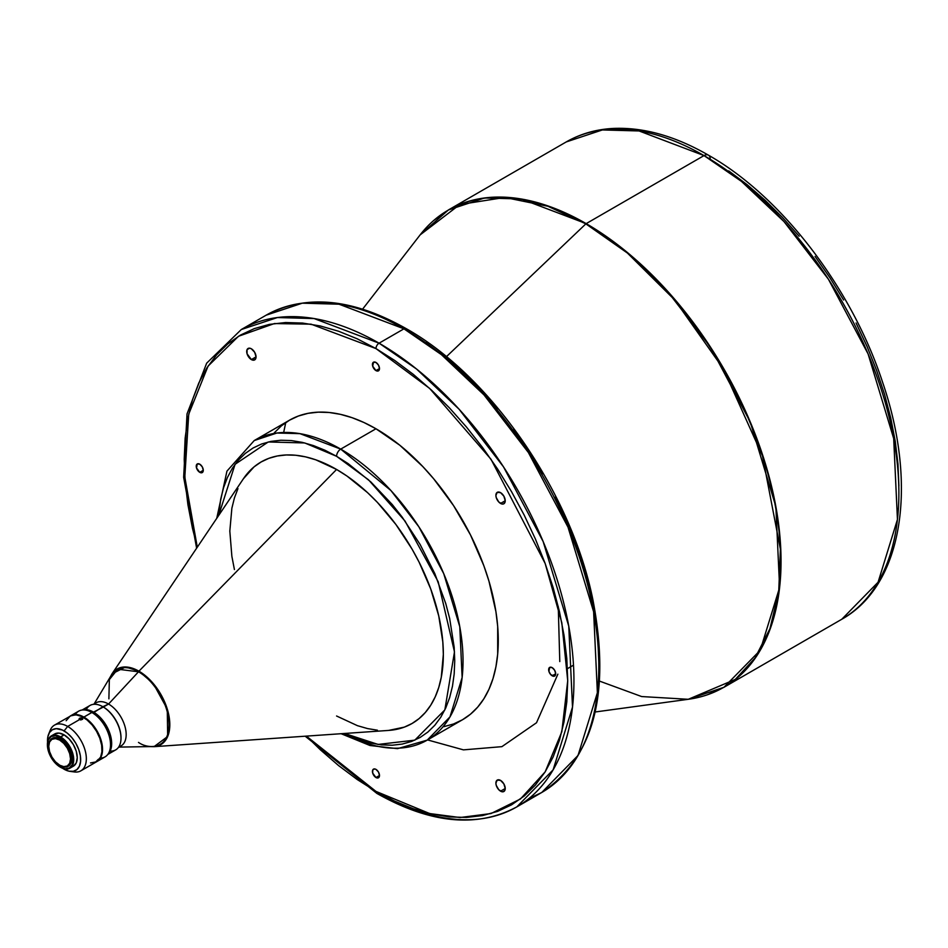 <?xml version="1.0" encoding="UTF-8"?>
<svg xmlns="http://www.w3.org/2000/svg" width="948" height="948" viewBox="0 0 948 948"><rect width="100%" height="100%" fill="white"/><g stroke="black" fill="none" stroke-linecap="round" stroke-linejoin="round"><path stroke-width="1.42" d="M427.56 739.926L463.454 749.868L501.895 746.657L536.509 722.755L557.862 674.182M559.782 661.574L558.254 606.519M251.374 359.576A6.6 3.804 60 0 1 247.061 353.758A6.6 3.804 60 0 1 248.08 348.473A6.6 3.804 60 0 1 251.374 348.805L249.585 348.177L247.061 349.634L247.061 353.758L251.374 359.576L254.668 359.896L256.043 356.875L251.374 359.576L256.043 356.875L254.668 352.289L251.374 348.805A6.6 3.804 60 0 1 255.687 354.611A6.6 3.804 60 0 1 254.668 359.896A6.6 3.804 60 0 1 251.374 359.576M500.568 503.435A6.6 3.804 60 0 1 496.254 497.629A6.6 3.804 60 0 1 497.262 492.344A6.6 3.804 60 0 1 500.568 492.664L497.262 492.344L495.899 495.366L496.254 497.629L498.778 502.002L502.345 504.063L503.862 503.767L505.225 500.745L500.568 503.435L505.225 500.745L503.862 496.148L500.568 492.664A6.6 3.804 60 0 1 504.869 498.482A6.6 3.804 60 0 1 503.862 503.767A6.6 3.804 60 0 1 500.568 503.435M375.965 777.526A4.989 2.88 60 0 1 372.706 773.13A4.989 2.88 60 0 1 373.476 769.136A4.989 2.88 60 0 1 375.965 769.385L374.614 768.911L372.706 770.013L372.706 773.13L375.965 777.526L378.465 777.775L379.496 775.488L375.965 777.526L379.496 775.488L378.465 772.016L375.965 769.385A4.989 2.88 60 0 1 379.224 773.781A4.989 2.88 60 0 1 378.465 777.775A4.989 2.88 60 0 1 375.965 777.526M199.767 472.329A4.989 2.88 60 0 1 196.509 467.945A4.989 2.88 60 0 1 197.267 463.951A4.989 2.88 60 0 1 199.767 464.188L197.267 463.951L196.509 467.945L199.767 472.329L202.256 472.578L203.287 470.291L199.767 472.329L203.287 470.291L202.256 466.819L199.767 464.188A4.989 2.88 60 0 1 203.014 468.585A4.989 2.88 60 0 1 202.256 472.578A4.989 2.88 60 0 1 199.767 472.329M375.965 370.597A4.989 2.88 60 0 1 372.706 366.201A4.989 2.88 60 0 1 373.476 362.207A4.989 2.88 60 0 1 375.965 362.456L373.476 362.207L372.706 366.201L375.965 370.597L378.465 370.846L379.496 368.559L375.965 370.597L379.496 368.559L378.465 365.087L375.965 362.456A4.989 2.88 60 0 1 379.224 366.852A4.989 2.88 60 0 1 378.465 370.846A4.989 2.88 60 0 1 375.965 370.597M500.568 791.177A6.6 3.804 60 0 1 496.254 785.371A6.6 3.804 60 0 1 497.262 780.086A6.6 3.804 60 0 1 500.568 780.405L497.262 780.086L495.899 783.107L496.254 785.371L498.778 789.743L502.345 791.805L503.862 791.509L505.225 788.487L500.568 791.177L505.225 788.487L503.862 783.889L500.568 780.405A6.6 3.804 60 0 1 504.869 786.224A6.6 3.804 60 0 1 503.862 791.509A6.6 3.804 60 0 1 500.568 791.177M552.174 675.794A4.989 2.88 60 0 1 548.916 671.397A4.989 2.88 60 0 1 549.674 667.404A4.989 2.88 60 0 1 552.174 667.653L549.674 667.404L548.916 671.397L550.824 674.703L554.663 676.043L555.694 673.755L552.174 675.794L555.694 673.755L554.663 670.283L552.174 667.653A4.989 2.88 60 0 1 555.421 672.049A4.989 2.88 60 0 1 554.663 676.043A4.989 2.88 60 0 1 552.174 675.794M96.186 761.457L98.237 759.384L96.186 761.457M70.01 771.364L74.335 771.945A26.39 15.239 -120 0 0 86.031 754.667A26.39 15.239 -120 0 0 67.675 726.441L79.478 719.627L79.573 718.229L79.573 719.674L79.573 718.229L80.805 717.897L82.523 718.477L82.583 719.366L79.478 719.627L67.675 726.441L64.085 730.908A23.451 13.545 60 0 1 80.39 755.994A23.451 13.545 60 0 1 70.01 771.364A23.451 13.545 60 0 1 64.085 769.207L62.461 768.176M82.701 718.975L80.805 720.018L79.04 718.916L81.149 717.897L82.583 719.366M336.576 456.296L368.476 479.771L404.997 520.985L438.177 581.728L454.483 651.892L444.837 709.91L414.809 740.151L378.11 744.441L344.562 733.468L359.636 739.855L370.881 743.102L381.795 744.891L392.282 745.223L402.225 744.073L411.539 741.478L420.13 737.449L427.915 732.022L434.824 725.256L440.784 717.209L445.75 707.966L449.648 697.621L452.469 686.257L454.175 673.992L454.744 660.946L454.175 647.247L449.648 618.404L445.75 603.544L434.824 573.647L420.13 544.496L402.225 517.181L392.282 504.561L370.881 481.975L348.165 463.631L336.576 456.296A5.866 3.389 -60 0 1 340.723 449.115A5.866 3.389 120 0 0 336.576 456.296L324.998 450.264L313.527 445.607L302.282 442.361L291.368 440.571L280.881 440.239L270.938 441.389L261.624 443.984L253.033 448.013L245.248 453.44L238.339 460.207L232.379 468.253L227.413 477.496L223.515 487.841L220.694 499.205L218.692 515.451L235.08 464.283L268.248 441.969L304.723 442.953L336.576 456.296M341.09 733.705L369.957 745.495L397.508 748.647L427.204 740.127L449.98 716.901L462.138 677.5L459.78 626.711L443.711 573.599L418.826 526.744L390.943 490.554L340.723 449.115A172.963 99.86 60 0 1 453.725 601.53A172.963 99.86 60 0 1 427.204 740.127A172.963 99.86 60 0 1 344.171 733.491M707.492 694.754L723.964 687.288L760.237 650.269L779.611 587.499L775.855 506.576L750.247 421.967L710.609 347.312L666.171 289.65L623.606 249.431L586.172 223.621L704.02 155.591A8.793 5.084 -60 0 1 708.417 155.152A8.793 5.084 120 0 0 704.02 155.591L741.455 181.388L784.02 221.607L828.445 279.269L868.084 353.924L893.691 438.545L897.448 519.468L878.073 582.238L841.8 619.245A275.572 159.098 -120 0 0 884.046 398.433A275.572 159.098 -120 0 0 704.02 155.591L586.172 223.621A1.469 0.841 120 0 0 585.852 223.87L627.386 253.021L674.846 300.089L723.206 368.582L762.488 455.905L780.394 549.2L778.723 591.86L769.954 628.678L755.011 658.054L735.34 679.372L688.272 699.292L641.654 696.555L599.551 681.114M110.525 744.784L110.525 743.587A24.921 14.386 -120 0 0 92.904 713.074L91.861 712.469A26.39 15.239 60 0 1 110.525 744.784A26.39 15.239 60 0 1 100.452 758.104M150.519 746.597L154.014 746.68L167.666 736.489L167.275 709.057L153.327 683.603L138.929 671.184A1.469 0.841 120 0 0 138.503 671.788L108.558 704.032L103.368 707.03A24.921 14.386 60 0 1 120.989 737.84A24.921 14.386 -120 0 0 120.989 737.544A24.921 14.386 -120 0 0 103.368 707.03L93.52 712.114A25.655 14.812 60 0 1 109.672 732.84A25.655 14.812 60 0 1 108.226 753.814A25.655 14.812 -120 0 0 109.672 732.84A25.655 14.812 -120 0 0 93.52 712.114L92.904 713.074A24.921 14.386 60 0 1 110.513 744.18M60.565 736.892L60.257 737.425A18.178 10.499 60 0 1 73.103 759.692A18.178 10.499 60 0 1 60.257 767.11L60.565 767.288A18.616 10.748 -120 0 0 73.731 759.692A18.616 10.748 -120 0 0 60.565 736.892A18.616 10.748 60 0 1 72.723 753.293A18.616 10.748 60 0 1 69.868 768.212A18.616 10.748 60 0 1 60.565 767.288L55.34 763.14L51.168 757.511L48.384 751.089L47.4 744.844L48.384 739.736L51.168 736.525L55.34 735.719L60.257 737.425L65.175 741.395L69.346 747.024L72.131 753.447L73.103 759.692L72.131 764.799L69.346 768.01L65.175 768.816L60.257 767.11A18.178 10.499 60 0 1 47.4 744.844A18.178 10.499 60 0 1 60.257 737.425L64.085 734.854L60.565 736.892A18.616 10.748 -120 0 0 47.4 744.488A18.616 10.748 -120 0 0 47.4 744.666A18.616 10.748 60 0 1 51.251 735.968A18.616 10.748 60 0 1 60.565 736.892M107.776 754.454L115.68 749.892A25.655 14.812 -120 0 0 119.614 729.332A25.655 14.812 -120 0 0 102.858 706.734A25.655 14.812 60 0 1 120.989 738.148A25.655 14.812 60 0 1 110.134 751.065M75.295 714.543A26.39 15.239 60 0 1 91.861 712.469A26.39 15.239 -120 0 0 78.672 711.166L70.697 715.776A26.39 15.239 60 0 0 70.436 715.93L76.741 714.602L83.886 717.079L91.861 712.469L83.886 717.079A26.39 15.239 60 0 1 101.116 740.329A26.39 15.239 60 0 1 97.075 761.469L105.062 756.871A26.39 15.239 -120 0 0 109.103 735.719A26.39 15.239 -120 0 0 91.861 712.469L93.011 713.015A24.921 14.386 60 0 1 110.501 745.922A24.921 14.386 -120 0 0 93.011 713.015A24.921 14.386 -120 0 0 90.866 711.924A24.921 14.386 60 0 1 93.011 713.015L102.858 706.734A25.655 14.812 -120 0 0 90.024 705.454L82.132 710.016M60.151 739.167L59.629 740.056A15.393 8.888 60 0 1 70.519 758.91A15.393 8.888 60 0 1 59.629 765.19L60.151 765.498A16.128 9.314 -120 0 0 71.55 758.91A16.128 9.314 -120 0 0 60.151 739.167A16.128 9.314 60 0 1 70.685 753.376A16.128 9.314 60 0 1 68.209 766.292A16.128 9.314 60 0 1 60.151 765.498L55.47 761.837L51.939 757.073L49.58 751.634L48.751 746.349L49.58 742.011L51.939 739.298L55.47 738.611L59.629 740.056L63.8 743.422L67.332 748.185L69.69 753.624L70.519 758.91L69.69 763.247L67.332 765.96L63.8 766.648L59.629 765.19A15.393 8.888 60 0 1 48.751 746.349A15.393 8.888 60 0 1 59.629 740.056L60.151 739.167A16.128 9.314 -120 0 0 48.751 745.744A16.128 9.314 -120 0 0 48.751 746.052A16.128 9.314 60 0 1 52.093 738.362A16.128 9.314 60 0 1 60.151 739.167M516.861 806.855A275.572 159.098 60 0 1 379.082 793.203A4.396 2.536 -60 0 1 376.877 793.417C430.546 823.682 477.211 828.161 516.861 806.855L541.735 792.492C593.673 757.867 610.773 693.829 593.021 600.38C571.585 493.15 491.301 376.249 406.147 328.612A4.396 2.536 120 0 0 403.955 328.826L441.389 354.635L483.954 394.854L528.38 452.516L568.018 527.171L593.626 611.78L597.382 692.715L578.019 755.473L541.735 792.492L528.735 798.69A275.572 159.098 -120 0 0 541.735 792.492A275.572 159.098 -120 0 0 583.98 571.668A275.572 159.098 -120 0 0 403.955 328.826L379.082 343.188A4.396 2.536 120 0 0 375.965 348.58L429.657 388.431L491.017 459.282L545.159 563.479L561.82 622.789L567.722 680.7L561.82 731.797L545.159 771.873L520.44 798.986L491.017 813.55L459.993 817.532L429.657 813.55L375.965 791.402A4.396 2.536 120 0 0 376.877 793.417A4.396 2.536 -60 0 1 375.965 791.402L357.171 779.493L338.555 765.557L320.306 749.738L306.358 736.11L375.965 791.402L394.759 801.19L413.375 808.751L431.624 814.012L449.352 816.915L466.357 817.449L482.496 815.6L497.617 811.381L511.553 804.84L524.197 796.036L535.407 785.051L545.076 772.004L553.122 757.002L559.462 740.21L564.036 721.772L566.797 701.864L567.722 680.7L566.797 658.457L564.036 635.373L559.462 611.661L553.122 587.535L545.076 563.254L535.407 539.033L524.197 515.108L511.553 491.704L497.617 469.07L482.496 447.397L466.357 426.908L449.352 407.794L431.624 390.244L413.375 374.424L394.759 360.489L375.965 348.58A4.396 2.536 -60 0 1 379.082 343.188A275.572 159.098 60 0 1 559.107 586.03A275.572 159.098 60 0 1 516.861 806.855L553.134 769.835L572.509 707.078L568.753 626.142L543.145 541.533L503.507 466.878L459.081 409.216L416.516 368.997L379.082 343.188L403.955 328.826A275.572 159.098 -120 0 0 266.163 315.174L302.305 303.182L339.005 304.201L403.955 328.826A4.396 2.536 -60 0 1 406.147 328.612A4.396 2.536 -60 0 1 407.059 330.627M283.653 432.478L285.775 422.524M119.057 747.095L152.462 746.562A43.241 24.968 -120 0 0 168.223 715.953A43.241 24.968 -120 0 0 138.503 671.788C147.438 675.533 168.661 698.368 169.076 724.746C168.661 750.638 147.438 748.979 138.503 742.403M586.172 223.621A275.572 159.098 60 0 1 766.209 466.463A275.572 159.098 60 0 1 723.964 687.288L688.272 699.292A275.501 159.063 -120 0 0 773.248 495.531A275.501 159.063 -120 0 0 585.852 223.87L446.401 356.697L585.852 223.87A275.501 159.063 -120 0 0 420.142 234.879L459.839 204.519L504.774 197.468L547.932 206.273L585.852 223.87A1.469 0.841 -60 0 1 586.172 223.621L521.222 198.985L484.523 197.978L448.392 209.97A275.572 159.098 60 0 1 586.172 223.621M443.913 726.654L453.559 723.964L462.446 719.781A172.963 99.86 -120 0 0 488.967 581.183A172.963 99.86 -120 0 0 375.965 428.769L340.723 449.115L375.965 428.769L363.985 422.524L352.111 417.701L340.462 414.347L329.157 412.487L318.315 412.155L308.017 413.34L298.383 416.03L289.484 420.201L281.426 425.818L274.268 432.821M154.014 746.68L388.751 730.41A150.981 87.169 -120 0 0 439.884 621.248A150.981 87.169 -120 0 0 336.576 469.461L138.929 671.184A43.679 25.217 60 0 1 168.815 715.1A43.679 25.217 60 0 1 154.014 746.68L150.412 746.597M118.358 747.498L121.012 745.957A24.921 14.386 -120 0 0 124.828 725.99A24.921 14.386 -120 0 0 108.558 704.032A24.921 14.386 60 0 1 125.326 727.851A24.921 14.386 60 0 1 118.808 746.846M97.075 761.469A26.39 15.239 60 0 1 96.815 761.623L100.334 758.282L102.183 753.387L102.455 747.237L101.116 740.329L98.308 733.278L94.255 726.701L89.302 721.132L83.886 717.079A26.39 15.239 60 0 0 70.697 715.776M90.51 762.95L96.554 761.777A26.39 15.239 -120 0 0 100.607 740.625A26.39 15.239 -120 0 0 83.365 717.375L82.061 718.134L83.365 717.375A26.39 15.239 -120 0 0 70.176 716.072L66.135 720.729M49.545 732.46A26.39 15.239 60 0 1 54.486 725.125A26.39 15.239 60 0 1 67.675 726.441A26.39 15.239 60 0 1 84.917 749.69A26.39 15.239 60 0 1 80.864 770.831A26.39 15.239 60 0 1 72.048 771.447M54.783 733.93L59.049 733.1L64.085 734.854L69.121 738.919L73.399 744.678L76.255 751.254L77.25 757.653L76.255 762.891L73.399 766.174A18.616 10.748 -120 0 0 76.255 751.254A18.616 10.748 -120 0 0 64.085 734.854A18.616 10.748 -120 0 0 54.783 733.93L51.251 735.968M68.268 766.257A16.128 9.314 -120 0 0 68.315 766.233A16.128 9.314 -120 0 0 70.792 753.316A16.128 9.314 -120 0 0 60.257 739.108A16.128 9.314 -120 0 0 52.187 738.302A16.128 9.314 -120 0 0 52.14 738.338M197.291 547.209L192.468 528.32L187.905 504.609L185.144 481.525L184.22 459.282L185.144 438.118L187.905 418.222L192.468 399.783L198.807 382.98L206.854 367.978L216.535 354.931L227.745 343.946L240.377 335.142L254.325 328.601L269.433 324.382L285.573 322.533L302.59 323.067L320.306 325.97L338.555 331.231L357.171 338.791L375.965 348.58L311.062 324.169L274.41 323.552L238.493 336.267L208.074 366.094L188.723 414.158L184.813 477.057L197.291 547.209M427.204 740.127L462.446 719.781L470.516 714.164L477.662 707.161L483.836 698.842L488.967 689.279L493.007 678.555L495.923 666.8L497.688 654.108L497.688 626.427L495.923 611.697L488.967 581.183L483.836 565.695L470.516 534.98L453.559 505.616L433.627 478.728L422.772 466.534L399.831 445.252L375.965 428.769A172.963 99.86 -120 0 0 289.484 420.201L254.242 440.547A172.963 99.86 60 0 1 340.723 449.115L299.959 433.651L276.923 433.011L254.242 440.547L226.939 471.132L216.748 518.331M898.882 485.909L897.969 464.034L895.256 441.33L890.753 417.997L884.52 394.261L876.604 370.372L867.088 346.541L856.056 323.007M843.625 299.995L829.903 277.717L815.043 256.398M799.164 236.242L782.42 217.436L765 200.17L747.036 184.611L728.728 170.901M68.209 766.292L70.792 763.389L71.657 758.85L70.792 753.316L68.315 747.616L64.618 742.628L60.257 739.108L55.885 737.591L52.093 738.362M47.578 742.403L47.827 736.928L49.462 732.579L52.365 729.747L56.276 728.657L62.461 730.055L67.32 733.136L71.906 737.674L75.816 743.279L78.708 749.465L80.355 755.71L80.592 761.457L79.407 766.233L76.907 769.598L73.304 771.293L68.896 771.162L64.085 769.207A23.451 13.545 60 0 1 62.651 768.295M80.864 770.831L96.554 761.777L100.607 757.12L101.934 751.752L101.661 745.282L99.824 738.267L96.554 731.311L92.157 725.007L87.003 719.899L81.54 716.427L76.231 714.899L71.527 715.432L54.486 725.125M82.903 709.945A25.655 14.812 60 0 1 93.52 712.114A25.655 14.812 -120 0 0 82.903 709.945M86.244 709.673A25.655 14.812 60 0 1 102.858 706.734L108.558 704.032A24.921 14.386 -120 0 0 96.092 702.8L93.437 704.34M94.219 704.269A24.921 14.386 60 0 1 108.558 704.032L138.503 671.788A43.241 24.968 -120 0 0 111.295 675.26L94.136 703.926M388.68 730.41L404.31 727.128L412.072 723.478L419.111 718.584L425.344 712.469L430.736 705.205L435.215 696.851L438.746 687.501L441.282 677.228L443.344 654.369L442.823 641.986L438.746 615.927L430.736 588.981L419.111 562.176L412.072 549.141L395.897 524.481L377.434 502.428L367.575 492.652L347.051 476.097L336.576 469.461A150.981 87.169 -120 0 0 243.435 478.716L111.983 673.862A43.679 25.217 60 0 1 138.929 671.184L336.576 469.461L315.755 459.804L305.588 456.877L295.729 455.253L286.26 454.957L277.266 455.988L268.853 458.334L261.091 461.984L254.052 466.878L243.399 478.776M237.948 488.611L234.417 497.961L231.869 508.235L229.819 531.093L231.869 556.334L234.417 569.535M336.576 716.001L357.408 725.658L367.575 728.585L377.434 730.209M196.627 548.205L183.651 477.294L187.029 413.897L206.676 363.167L241.29 329.537A275.572 159.098 60 0 1 379.082 343.188L314.12 318.564L277.42 317.544L241.29 329.537L266.163 315.174C305.825 293.868 352.478 298.347 406.147 328.612M598.816 662.747L597.892 640.504L595.131 617.421L590.557 593.709L584.217 569.582L576.171 545.301L566.501 521.08L555.291 497.155M542.647 473.751L528.711 451.118L513.591 429.444M497.451 408.955L480.446 389.841L462.719 372.291L444.47 356.472L425.853 342.536M704.02 155.591A275.572 159.098 -120 0 0 566.229 141.939L602.359 129.947L639.059 130.954L704.02 155.591M108.89 698.842L109.352 679.598L117.706 669.205L138.503 671.788A1.469 0.841 -60 0 1 138.929 671.184L125.61 666.977L111.983 673.862L110.3 676.931M710.242 159.181A8.793 5.084 -60 0 0 708.417 155.152C674.786 135.789 642.708 126.902 612.171 128.49C595.368 129.52 580.046 134.012 566.229 141.939L448.392 209.97L433.686 220.505M67.675 726.441A26.39 15.239 -120 0 0 50.244 730.233L48.597 734.273A23.451 13.545 60 0 1 64.085 730.908L67.675 726.441M47.566 742.177A23.451 13.545 60 0 1 48.597 734.273M708.417 155.152C781.816 196.674 852.086 288.642 882.707 382.577C917.925 485.684 902.899 585.177 841.8 619.245L723.964 687.288M91.861 712.469L92.904 713.074M120.989 738.148L120.989 737.544M688.272 699.292L595.19 711.984M73.399 766.174L69.868 768.212M448.392 209.97L420.142 234.879L362.61 309.143M111.983 673.862L110.241 677.026M376.877 793.417L305.161 736.193M48.751 745.744L48.751 746.349M573.493 665.164L567.437 668.66"/></g></svg>

